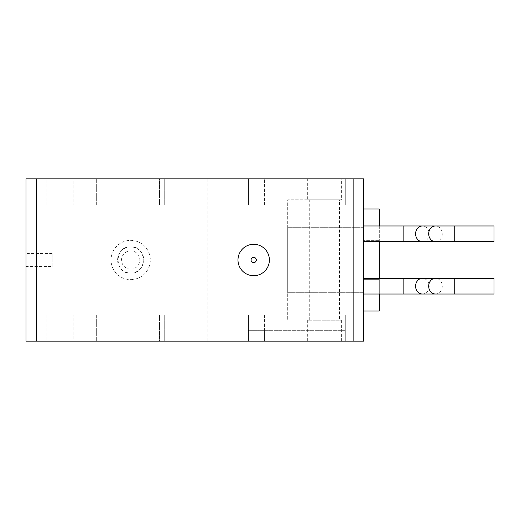 <?xml version="1.0" encoding="UTF-8"?>
<svg xmlns="http://www.w3.org/2000/svg" width="520" height="520" viewBox="0 0 520 520"><rect width="100%" height="100%" fill="white"/><g stroke="black" fill="none" stroke-linecap="round" stroke-linejoin="round"><path stroke-width="0.39" stroke-dasharray="2.6 1.95" d="M130.683 279.63A19.63 19.63 0 0 0 150.312 260A19.63 19.63 0 0 0 130.683 240.37A19.63 19.63 0 0 0 111.059 260A19.63 19.63 0 0 0 130.683 279.63M130.683 273.084A13.085 13.085 0 0 0 143.774 260A13.085 13.085 0 0 0 130.683 246.916C147.375 245.603 147.466 274.333 130.683 273.084C113.984 274.45 113.945 245.596 130.683 246.916A13.085 13.085 0 0 0 117.598 260A13.085 13.085 0 0 0 130.683 273.084M363.87 225.979L363.87 241.683L363.87 225.979M363.87 278.317L363.87 294.021L363.87 278.317M52.169 266.546L52.169 253.455L52.169 266.546L26 266.546L26 253.455L26 266.546M52.169 253.455L26 253.455M363.61 292.714L287.709 292.714L287.709 227.286L287.709 292.714L287.709 227.286L287.709 292.714L363.61 292.714L363.61 227.286L287.709 227.286L363.61 227.286L363.61 292.714M379.314 279.63L363.61 279.63L363.61 208.969L363.61 320.197L363.61 199.803L363.61 279.63L363.61 240.37L363.61 279.63L379.314 279.63L379.314 240.37L363.61 240.37L379.314 240.37L379.314 279.63M363.87 208.969L379.314 208.969L379.314 311.031L379.314 208.969L379.314 311.031L363.61 311.031L363.61 208.969L363.87 311.031M379.314 225.979L379.314 241.683M379.314 278.317L379.314 294.021M207.889 341.133L241.911 341.133L207.889 341.133L207.889 178.867L241.911 178.867L207.889 178.867M241.911 341.133L241.911 178.867M307.339 341.133L341.361 341.133L307.339 341.133L307.339 320.197L309.264 320.197L309.264 199.803L307.339 199.803L307.339 178.867L341.361 178.867L307.339 178.867M307.339 199.803L341.361 199.803L341.361 178.867M341.361 199.803L339.443 199.803L339.443 320.197L341.361 320.197L307.339 320.197M341.361 341.133L341.361 320.197M353.138 341.133L26 341.133L26 178.867L363.61 178.867L363.61 341.133L353.138 341.133L353.138 178.867M363.61 260L363.61 194.571M257.92 178.867L345.287 178.867L248.456 178.867L345.287 178.867L257.92 178.867L257.92 205.042L248.456 205.042L248.456 178.867L248.456 205.042L345.287 205.042L345.287 178.867L345.287 205.042L248.456 205.042L248.456 178.867L248.456 205.042L345.287 205.042L345.287 178.867L345.287 205.042L257.92 205.042L257.92 178.867M73.106 178.867L46.936 178.867L73.106 178.867L73.106 205.042L46.936 205.042L46.936 178.867L46.936 205.042L73.106 205.042L73.106 178.867M164.71 178.867L94.042 178.867L164.71 178.867L164.71 205.042L94.042 205.042L94.042 178.867L94.042 205.042L164.71 205.042L164.71 178.867M159.471 178.867L96.662 178.867L159.471 178.867L159.471 205.042L96.662 205.042L96.662 178.867L96.662 205.042L159.471 205.042L159.471 178.867M257.92 341.133L345.287 341.133L257.92 341.133L257.92 314.958L248.456 314.958L248.456 341.133L248.456 314.958L264.413 314.958L257.92 314.958L257.92 341.133L257.92 330.661L248.456 330.661L248.456 341.133L248.456 330.661L264.413 330.661L257.92 330.661L257.92 341.133M345.287 341.133L264.413 341.133L345.287 341.133L345.287 314.958L264.413 314.958L345.287 314.958L345.287 341.133L345.287 330.661L264.413 330.661L345.287 330.661L345.287 341.133M159.471 341.133L96.662 341.133L159.471 341.133L159.471 314.958L96.662 314.958L96.662 341.133L96.662 314.958L159.471 314.958L159.471 341.133M73.106 341.133L46.936 341.133L73.106 341.133L73.106 314.958L46.936 314.958L46.936 341.133L46.936 314.958L73.106 314.958L73.106 341.133M164.71 341.133L94.042 341.133L164.71 341.133L164.71 314.958L94.042 314.958L94.042 341.133L94.042 314.958L164.71 314.958L164.71 341.133M339.443 199.803L287.709 199.803L287.709 320.197L287.709 199.803L309.264 199.803M339.443 320.197L309.264 320.197M363.87 260L363.61 325.429M494 294.021L494 278.317M494 241.683L494 225.979M435.481 241.683A7.852 6.799 90 0 0 442.279 233.831A7.852 6.799 90 0 0 435.481 225.979M454.74 241.683L454.74 225.979M422.39 241.683A7.852 6.799 90 0 0 429.195 233.831A7.852 6.799 90 0 0 422.39 225.979M403.13 241.683L403.13 225.979M435.481 294.021A7.852 6.799 90 0 0 442.279 286.169A7.852 6.799 90 0 0 435.481 278.317M454.74 294.021L454.74 278.317M422.39 294.021A7.852 6.799 90 0 0 429.195 286.169A7.852 6.799 90 0 0 422.39 278.317M403.13 294.021L403.13 278.317M130.683 269.159A9.159 9.159 0 0 0 139.847 260A9.159 9.159 0 0 0 130.683 250.842A9.159 9.159 0 0 0 121.524 260A9.159 9.159 0 0 0 130.683 269.159M90.019 341.133L90.019 178.867M224.9 341.133L224.9 178.867M264.413 314.958L264.413 341.133L264.413 314.958M264.413 330.661L264.413 341.133L264.413 330.661M264.413 205.042L264.413 178.867L264.413 205.042"/><path stroke-width="0.78" d="M454.74 241.683L454.74 225.979L494 225.979L494 241.683L363.87 241.683M454.74 225.979L363.87 225.979M454.74 294.021L454.74 278.317L494 278.317L494 294.021L363.87 294.021M454.74 278.317L363.87 278.317M253.689 275.704A15.704 15.704 0 0 0 269.392 260A15.704 15.704 0 0 0 253.689 244.296A15.704 15.704 0 0 0 237.984 260A15.704 15.704 0 0 0 253.689 275.704M363.87 208.969L379.314 208.969L379.314 225.979M379.314 241.683L379.314 278.317M379.314 294.021L379.314 311.031L363.87 311.031M36.471 341.133L363.61 341.133L363.61 178.867L26 178.867L26 341.133L36.471 341.133L36.471 178.867M363.61 194.571L363.61 325.429M435.481 225.979A7.852 6.799 90 0 0 428.682 233.831A7.852 6.799 90 0 0 435.481 241.683M422.39 225.979A7.852 6.799 90 0 0 415.591 233.831A7.852 6.799 90 0 0 422.39 241.683M403.13 225.979L403.13 241.683M435.481 278.317A7.852 6.799 90 0 0 428.682 286.169A7.852 6.799 90 0 0 435.481 294.021M422.39 278.317A7.852 6.799 90 0 0 415.591 286.169A7.852 6.799 90 0 0 422.39 294.021M403.13 278.317L403.13 294.021M253.689 257.381A2.62 2.62 0 0 1 256.308 260A2.62 2.62 0 0 1 253.689 262.62A2.62 2.62 0 0 1 251.076 260A2.62 2.62 0 0 1 253.689 257.381M353.138 341.133L353.138 178.867"/></g></svg>
